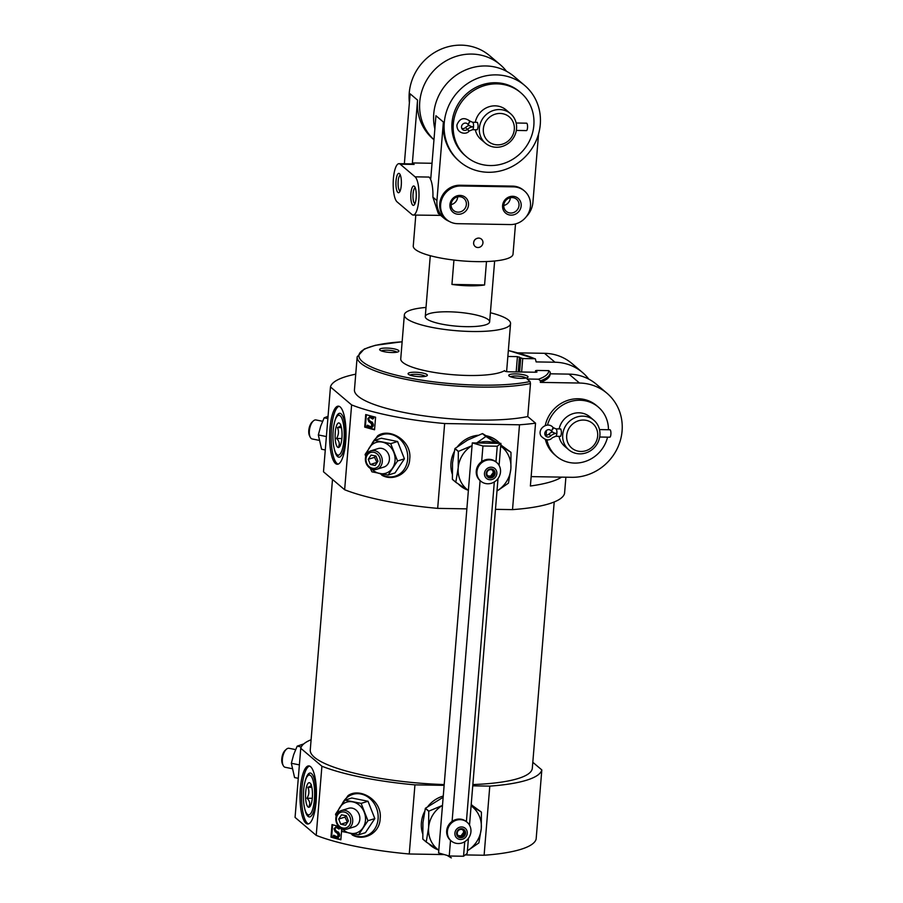 <?xml version="1.0" encoding="UTF-8"?>
<svg xmlns="http://www.w3.org/2000/svg" width="903" height="903" viewBox="0 0 903 903"><rect width="100%" height="100%" fill="white"/><g stroke="black" fill="none" stroke-linecap="round" stroke-linejoin="round"><path stroke-width="1.35" d="M582.864 416.148A19.369 18.105 130.3 0 0 564.206 428.654A19.369 18.105 130.3 0 0 568.766 449.773A19.369 18.105 130.3 0 0 595.111 446.725A19.369 18.105 130.3 0 0 593.847 420.234A19.369 18.105 130.3 0 0 582.864 416.148M593.847 420.234L589.907 416.893A19.369 18.105 130.3 0 0 578.925 412.806A19.369 18.105 130.3 0 0 559.138 428.914M559.036 436.341A19.369 18.105 130.3 0 0 564.826 446.432L568.766 449.773M560.368 436.262L560.582 436.363C561.643 433.903 561.689 431.431 560.707 428.948L555.921 428.857A3.714 1.05 -89 0 1 556.869 433.429A8.364 7.822 -49.7 0 1 551.304 430.844A3.714 1.309 -40.6 0 0 553.11 427.57A3.714 1.309 -40.6 0 0 553.065 427.525M588.812 379.147A48.435 45.274 130.3 0 0 582.458 372.442A48.435 45.274 130.3 0 0 554.984 362.227L536.134 361.911L535.377 358.886L508.344 350.488M540.344 382.387L540.479 380.818A96.869 20.972 4.7 0 0 550.254 372.725A96.869 20.972 4.7 0 0 550.266 372.239L550.13 374.293A96.869 20.972 -175.3 0 1 540.344 382.387L579.5 383.041L568.992 374.124A48.435 45.274 -49.7 0 1 596.465 384.328L606.974 393.245A48.435 45.274 130.3 0 0 579.5 383.041M355.737 374.169A121.092 26.21 4.7 0 0 330.464 386.947L351.617 404.916A121.092 26.21 4.7 0 0 444.648 423.541L519.496 424.794L512.52 509.619A121.092 26.21 4.7 0 0 564.556 493.433L565.888 477.202M550.266 372.239L548.787 370.636L536.732 370.433L535.558 370.67L536.992 372.002L535.818 372.239L508.547 371.788A3.228 0.7 -175.3 0 1 504.461 370.772A3.228 0.7 -175.3 0 1 504.596 370.591A53.277 11.536 4.7 0 1 445.472 373.989A53.277 11.536 4.7 0 1 400.74 358.852L404.352 314.865A53.277 11.536 4.7 0 0 456.512 330.724A53.277 11.536 4.7 0 0 510.556 323.59A53.277 11.536 4.7 0 0 490.385 312.731M402.14 341.763L375.411 345.285L364.293 349.009L357.159 356.843L354.45 389.836A96.869 20.972 4.7 0 0 419.263 415.154A96.869 20.972 4.7 0 0 527.758 416.554L530.467 383.561L530.05 381.517L527.092 379.012L538.515 379.204L540.479 380.818M515.771 373.91A9.685 2.099 4.7 0 0 508.942 375.829A9.685 2.099 4.7 0 0 518.22 378.233A9.685 2.099 4.7 0 0 527.77 377.375A9.685 2.099 4.7 0 0 515.771 373.91M415.098 372.217A9.685 2.099 4.7 0 0 408.28 374.135A9.685 2.099 4.7 0 0 417.558 376.54A9.685 2.099 4.7 0 0 427.108 375.682A9.685 2.099 4.7 0 0 415.098 372.217M516.177 371.912L517.43 356.629L507.847 356.471M517.43 356.629L522.724 358.547L534.779 358.739A95.255 20.622 4.7 0 0 508.333 350.545M386.653 348.061A9.685 2.099 4.7 0 0 379.824 349.98A9.685 2.099 4.7 0 0 389.103 352.384A9.685 2.099 4.7 0 0 398.652 351.527A9.685 2.099 4.7 0 0 386.653 348.061M582.458 372.442L571.96 363.514A48.435 45.274 130.3 0 0 544.486 353.31L517.769 352.859M531.156 476.615L571.746 477.303A48.435 45.274 130.3 0 0 618.374 446.059A48.435 45.274 130.3 0 0 606.974 393.245M550.164 373.808L568.992 374.124M561.587 477.134A121.092 26.21 -175.3 0 1 530.377 486.006L535.547 423.168A121.092 26.21 4.7 0 1 519.496 424.794M527.758 416.554L535.547 423.168M361.132 803.388L367.95 820.725L358.559 834.812L365.433 832.679L374.824 818.592L368.006 801.254L351.798 798.004L344.923 800.148L361.132 803.388L368.006 801.254M340.803 805.95L348.05 795.622C359.687 787.021 382.624 800.363 380.14 818.773C379.734 833.469 363.48 841.528 352.204 834.925M444.276 854.577L409.251 853.99A121.092 26.21 4.7 0 1 316.219 835.365L321.908 766.241A121.092 26.21 4.7 0 0 414.94 784.865L444.141 785.35M409.251 853.99L414.94 784.865M341.65 830.094L340.849 839.801A121.092 26.21 -175.3 0 1 330.983 837.126L332.022 824.563A121.092 26.21 4.7 0 0 338.681 826.414M295.597 749.614L288.983 748.282A9.685 4.47 101.3 0 0 286.42 749.219L285.235 750.269A8.206 3.781 101.3 0 0 281.792 758.768A8.206 3.781 101.3 0 0 282.481 764.006L283.17 765.439A9.685 4.47 101.3 0 0 285.179 767.279L292.041 768.656M311.106 739.738A121.092 26.21 4.7 0 0 300.755 748.271L321.908 766.241M316.219 835.365L295.067 817.396L300.755 748.271M390.717 443.644L397.534 460.97L388.132 475.057L395.006 472.924L404.409 458.837L397.591 441.499L381.371 438.248L374.497 440.393L390.717 443.644L397.591 441.499M370.377 446.195L377.623 435.867C389.261 427.266 412.197 440.608 409.714 459.017C409.307 473.714 393.065 481.773 381.777 475.17M466.862 508.863L437.673 508.366A121.092 26.21 4.7 0 1 344.641 489.742L351.617 404.916M437.673 508.366L444.648 423.541M374.553 429.783A121.092 26.21 -175.3 0 1 364.699 427.096L365.726 414.533A121.092 26.21 4.7 0 0 375.592 417.209L374.553 429.783M322.597 421.272L315.971 419.951A9.685 4.47 101.3 0 0 313.42 420.877L312.224 421.938A8.206 3.781 101.3 0 0 308.792 430.438A8.206 3.781 101.3 0 0 309.481 435.675L310.169 437.108A9.685 4.47 101.3 0 0 312.167 438.948L319.03 440.325M344.641 489.742L323.488 471.784L330.464 386.947M541.823 769.932L536.145 839.056A121.092 26.21 4.7 0 1 484.11 855.243L489.787 786.118A121.092 26.21 4.7 0 0 541.823 769.932L532.804 762.267M340.871 839.451A119.794 25.927 -175.3 0 1 331.638 836.923L332.643 824.744M331.638 836.923L330.983 837.126M374.587 429.422A119.794 25.927 -175.3 0 1 365.343 426.893L366.347 414.714M365.343 426.893L364.699 427.096M484.11 855.243L465.248 854.927M332.496 479.437L310.26 749.975A111.408 24.11 4.7 0 0 444.197 784.56M472.856 784.56A111.408 24.11 4.7 0 0 532.318 768.227L554.205 501.978M472.754 785.836L489.787 786.118M512.52 509.619L495.476 509.337M426.024 307.438A53.277 11.536 4.7 0 0 404.352 314.865M448.701 311.795A32.294 6.987 4.7 0 0 425.268 316.581A32.294 6.987 4.7 0 0 456.884 326.197A32.294 6.987 4.7 0 0 489.64 321.874A32.294 6.987 4.7 0 0 448.701 311.795M333.681 835.207L336.559 836.821C338.241 836.257 338.456 835.072 337.203 833.266L335.092 831.652L334.031 828.773L336.424 826.392L339.573 828.254L339.043 829.078L336.39 827.52C334.945 828.04 334.765 829.089 335.86 830.67L337.846 832.148C339.81 834.756 339.596 836.652 337.18 837.86L334.55 837.341L333.139 836.11L333.681 835.207L337.045 836.765M336.322 826.301L339.46 827.475L340.047 828.107L339.043 829.078M335.86 830.67L337.846 832.148M337.666 837.713C340.07 836.517 340.296 834.609 338.32 832.002M367.386 425.178L370.275 426.792C371.946 426.239 372.16 425.053 370.919 423.236L368.808 421.633L367.747 418.755L370.128 416.362L373.278 418.236L372.747 419.06L370.095 417.491C368.65 418.01 368.48 419.06 369.564 420.64L371.551 422.13C373.526 424.726 373.3 426.634 370.896 427.841L368.255 427.311L366.844 426.081L367.386 425.178L370.749 426.747M370.038 416.283L373.176 417.446L373.763 418.078L372.747 419.06M369.564 420.64L371.551 422.13M371.381 427.683C373.786 426.487 374 424.579 372.036 421.972M338.083 837.634L337.18 837.86M371.799 427.604L370.896 427.841M467.765 490.092A29.065 27.158 -49.7 0 1 460.033 485.588A29.065 27.158 -49.7 0 1 458.193 483.861M452.2 473.849A29.065 27.158 -49.7 0 1 454.175 451.782M457.618 446.477A29.065 27.158 -49.7 0 1 477.935 435.291M486.085 435.697A29.065 27.158 -49.7 0 1 497.655 441.285A29.065 27.158 -49.7 0 1 499.822 443.35M500.815 444.49A29.065 27.158 -49.7 0 1 501.583 445.472M345.68 441.894A29.065 8.206 91 0 1 337.316 464.266A29.065 8.206 91 0 1 329.606 435.065A29.065 8.206 91 0 1 338.298 406.147A29.065 8.206 91 0 1 345.68 441.894M438.192 849.847A29.065 27.158 -49.7 0 1 430.449 845.343A29.065 27.158 -49.7 0 1 428.609 843.616M422.627 833.604A29.065 27.158 -49.7 0 1 424.602 811.537M428.045 806.232A29.065 27.158 -49.7 0 1 443.26 796.04M471.231 804.246A29.065 27.158 -49.7 0 1 472.009 805.228M316.106 801.65A29.065 8.206 91 0 1 307.742 824.021A29.065 8.206 91 0 1 300.033 794.821A29.065 8.206 91 0 1 308.713 765.902A29.065 8.206 91 0 1 316.106 801.65M338.094 464.142A29.065 8.206 91 0 1 331.153 435.099A29.065 8.206 91 0 1 339.065 406.294M334.81 421.204A21.954 6.197 91 0 1 341.526 414.274A21.954 6.197 91 0 1 345.307 440.292A21.954 6.197 91 0 1 340.826 456.241A21.954 6.197 91 0 1 334.336 449.107M466.986 489.595A29.065 27.158 -49.7 0 1 459.808 485.408M497.429 441.104A29.065 27.158 -49.7 0 1 499.72 443.35M500.804 444.648A29.065 27.158 -49.7 0 1 501.267 445.269M308.521 823.897A29.065 8.206 91 0 1 301.579 794.843A29.065 8.206 91 0 1 309.492 766.049M305.225 780.948A21.954 6.197 91 0 1 311.953 774.029A21.954 6.197 91 0 1 315.734 800.035A21.954 6.197 91 0 1 311.253 815.996A21.954 6.197 91 0 1 304.762 808.862M437.402 849.351A29.065 27.158 -49.7 0 1 430.234 845.163M471.219 804.404A29.065 27.158 -49.7 0 1 471.693 805.024M328.116 416.294L324.166 417.818L320.667 426.261L318.341 434.941L321.581 449.242L325.272 449.976M324.166 417.818L327.857 418.563M318.341 434.941L326.378 436.555M313.42 420.877A9.685 4.47 101.3 0 0 309.357 430.912A9.685 4.47 101.3 0 0 310.169 437.108M388.132 475.057L371.912 471.817L370.332 468.386M397.534 460.97L404.409 458.837M365.749 456.512L365.094 454.48L374.497 440.393M367.115 453.633A16.141 13.895 72.7 0 1 369.474 447.538A16.141 13.895 72.7 0 1 382.274 442.12A16.141 13.895 72.7 0 1 393.798 452.403A16.141 13.895 72.7 0 1 392.512 468.115A16.141 13.895 72.7 0 1 379.7 473.533A16.141 13.895 72.7 0 1 371.946 469.154M380.265 461.704A8.206 7.055 72.7 0 1 369 466.467A8.206 7.055 72.7 0 1 370.128 452.64A8.206 7.055 72.7 0 1 380.265 461.704M375.174 465.474L377.996 461.241L375.953 456.049L371.088 455.067L368.266 459.3L370.309 464.492L375.174 465.474M382.285 461.738A9.685 8.33 72.7 0 1 376.732 469.3A9.685 8.33 72.7 0 1 365.896 462.528A9.685 8.33 72.7 0 1 370.975 450.8A9.685 8.33 72.7 0 1 382.285 461.738M376.732 469.3L383.865 467.077A9.685 8.33 -107.3 0 0 389.419 459.514A9.685 8.33 -107.3 0 0 378.109 448.577L370.975 450.8M375.479 455.947L374.553 457.347L377.07 462.641M376.596 462.539L370.309 464.492M374.553 457.347L368.266 459.3M303.769 743.903L297.166 746.16L293.678 754.603L291.342 763.272L294.581 777.573L298.283 778.318M297.166 746.16L301.241 746.973M291.342 763.272L299.39 764.886M286.42 749.219A9.685 4.47 101.3 0 0 282.368 759.254A9.685 4.47 101.3 0 0 283.17 765.439M358.559 834.812L342.339 831.561L340.758 828.141M367.95 820.725L374.824 818.592M336.176 816.267L335.521 814.235L344.923 800.148M337.53 813.377A16.141 13.895 72.7 0 1 339.889 807.293A16.141 13.895 72.7 0 1 352.701 801.875A16.141 13.895 72.7 0 1 364.225 812.158A16.141 13.895 72.7 0 1 362.927 827.87A16.141 13.895 72.7 0 1 350.116 833.288A16.141 13.895 72.7 0 1 342.361 828.909M350.691 821.459A8.206 7.055 72.7 0 1 339.415 826.222A8.206 7.055 72.7 0 1 340.555 812.395A8.206 7.055 72.7 0 1 350.691 821.459M345.601 825.229L348.423 820.996L346.38 815.804L341.515 814.822L338.693 819.055L340.736 824.247L345.601 825.229M352.701 821.493A9.685 8.33 72.7 0 1 347.158 829.056A9.685 8.33 72.7 0 1 336.322 822.272A9.685 8.33 72.7 0 1 341.402 810.555A9.685 8.33 72.7 0 1 352.701 821.493M347.158 829.056L354.292 826.832A9.685 8.33 -107.3 0 0 359.834 819.269A9.685 8.33 -107.3 0 0 348.535 808.332L341.402 810.555M345.905 815.702L344.969 817.091L347.497 822.396M347.023 822.294L340.736 824.247M344.969 817.091L338.693 819.055M608.453 429.738A32.294 30.183 130.3 0 0 598.271 407.039L596.522 405.56A32.294 30.183 130.3 0 0 578.202 398.754A32.294 30.183 130.3 0 0 545.254 425.539M545.389 439.513A32.294 30.183 130.3 0 0 554.724 454.785L556.474 456.275A32.294 30.183 130.3 0 0 607.55 437.154M425.279 376.348A7.935 1.716 4.7 0 0 415.436 374.327A7.935 1.716 4.7 0 0 409.962 375.095M525.952 378.041A7.935 1.716 4.7 0 0 516.098 376.009A7.935 1.716 4.7 0 0 510.635 376.777M396.835 352.193A7.935 1.716 4.7 0 0 386.992 350.161A7.935 1.716 4.7 0 0 381.517 350.94M583.473 420.042A16.141 15.091 130.3 0 0 568.122 443.373A16.141 15.091 130.3 0 0 594.953 443.824A16.141 15.091 130.3 0 0 583.473 420.042M598.271 407.039A32.294 30.183 130.3 0 0 579.952 400.243A32.294 30.183 130.3 0 0 547.466 425.11M546.462 430.46A32.294 30.183 130.3 0 0 546.326 435.19M546.868 439.75A32.294 30.183 130.3 0 0 556.474 456.275M609.581 437.097A3.714 1.05 -89 0 0 609.818 437.187A3.714 1.05 -89 0 0 610.925 433.496A3.714 1.05 -89 0 0 609.943 429.76L599.49 429.591M550.458 430.144L551.304 430.844A3.714 3.465 130.3 0 0 545.852 431.036A3.714 3.465 130.3 0 0 550.886 435.822L548.877 434.106L550.886 435.822A8.364 7.822 130.3 0 1 556.869 433.429A3.714 1.05 -89 0 1 555.796 436.284L552.444 437.65C549.363 441.082 545.57 440.562 541.066 436.104C536.675 428.948 547.963 420.866 553.11 427.582L555.921 428.857M551.293 430.844A3.714 1.309 -40 0 0 551.936 430.223L553.11 427.582M545.277 435.054A3.714 3.465 130.3 0 0 548.866 434.106L548.922 434.151M552.557 432.006A8.364 7.822 130.3 0 0 548.877 434.106M484.572 284.976A32.294 6.987 -175.3 0 1 451.94 284.422L484.572 284.976L486.491 261.543M451.94 284.422L453.938 260.064M415.798 215.106L413.258 246A50.049 10.836 4.7 0 0 462.246 260.899A50.049 10.836 4.7 0 0 513.017 254.206L515.511 223.921M440.675 215.377L413.213 215.061A19.369 5.463 -89 0 0 418.924 197.971A19.369 5.463 -89 0 0 415.087 176.83L400.21 164.199A19.369 5.463 -89 0 0 398.979 163.68A19.369 5.463 -89 0 0 393.256 180.758A19.369 5.463 -89 0 0 397.106 201.9L411.982 214.542A19.369 5.463 -89 0 0 413.213 215.061M478.646 238.065C475.046 238.527 473.386 240.537 473.657 244.103M414.974 203.638A7.935 2.235 91 0 1 412.976 195.68A7.935 2.235 91 0 1 415.233 187.779M459.875 161.739A50.049 46.775 130.3 0 0 488.263 172.281A50.049 46.775 130.3 0 0 536.45 139.999A50.049 46.775 130.3 0 0 524.666 85.435A50.049 46.775 130.3 0 0 496.266 74.881A50.049 46.775 130.3 0 0 448.091 107.175A50.049 46.775 130.3 0 0 459.875 161.739L458.995 160.994A50.049 46.775 130.3 0 1 443.384 122.029L436.928 200.579A22.609 21.13 130.3 0 0 443.971 218.176A22.609 21.13 130.3 0 0 449.197 221.37M415.087 176.83L429.027 177.067A19.369 5.463 91 0 1 432.909 197.17L438.203 213.277L443.971 218.176M457.674 223.684L510.33 224.565A19.369 18.105 130.3 0 0 528.977 212.07A19.369 18.105 130.3 0 0 524.417 190.951A19.369 18.105 130.3 0 0 513.435 186.865L460.767 185.984A19.369 18.105 130.3 0 0 442.12 198.479A19.369 18.105 130.3 0 0 446.68 219.598A19.369 18.105 130.3 0 0 457.674 223.684M526.28 216.709A22.609 21.13 130.3 0 0 532.939 202.193L538.56 133.937M398.979 163.68L412.919 163.917A19.369 5.463 91 0 1 414.138 164.436L412.389 162.946L432.029 163.274M506.527 71.303A50.049 46.775 130.3 0 0 500.149 64.621L489.652 55.704A50.049 46.775 130.3 0 0 461.252 45.15A50.049 46.775 130.3 0 0 409.386 102.626M500.149 64.621A50.049 46.775 130.3 0 0 471.761 54.067A50.049 46.775 130.3 0 0 423.97 85.446A50.049 46.775 130.3 0 0 433.971 139.694M412.389 162.946L417.558 100.109A50.049 46.775 130.3 0 0 433.169 139.062L433.971 139.739M434.851 128.903A50.049 46.775 -49.7 0 1 457.336 74.418A50.049 46.775 -49.7 0 1 514.157 76.507L524.666 85.435M460.767 185.984L459.898 185.239A19.369 18.105 130.3 0 0 441.251 197.734A19.369 18.105 130.3 0 0 445.811 218.853L446.68 219.598M459.898 185.239L512.554 186.12A19.369 18.105 130.3 0 1 523.548 190.206L524.417 190.951M417.558 100.109L410.12 93.788L404.363 163.77M429.027 177.067L430.776 178.557L435.946 115.719L443.384 122.029M468.51 204.992A9.685 9.053 -49.7 0 1 453.904 212.916A9.685 9.053 -49.7 0 1 455.247 196.594A9.685 9.053 -49.7 0 1 468.51 204.992M521.166 205.873A9.685 9.053 -49.7 0 1 506.56 213.797A9.685 9.053 -49.7 0 1 507.904 197.475A9.685 9.053 -49.7 0 1 521.166 205.873M399.431 173.624A9.685 2.732 91 0 1 399.611 173.805A9.685 2.732 91 0 1 401.383 183.095A9.685 2.732 91 0 1 399.307 192.316A9.685 2.732 91 0 1 395.92 183.343A9.685 2.732 91 0 1 399.431 173.624M414.308 186.255A9.685 2.732 91 0 1 414.5 186.447A9.685 2.732 91 0 1 416.272 195.737A9.685 2.732 91 0 1 414.184 204.958A9.685 2.732 91 0 1 410.797 195.985A9.685 2.732 91 0 1 414.308 186.255M400.097 191.007A7.935 2.235 91 0 1 398.088 183.038A7.935 2.235 91 0 1 400.356 175.148M519.022 205.444A7.935 7.416 -49.7 0 1 506.267 211.358A7.935 7.416 -49.7 0 1 505.748 200.511A7.935 7.416 -49.7 0 1 519.022 205.444M510.319 197.757A7.935 7.416 -49.7 0 1 503.772 205.466M466.366 204.552A7.935 7.416 -49.7 0 1 453.611 210.478A7.935 7.416 -49.7 0 1 453.092 199.631A7.935 7.416 -49.7 0 1 466.366 204.552M457.663 196.877A7.935 7.416 -49.7 0 1 451.116 204.586M477.913 247.524A4.842 4.526 130.3 0 0 481.434 239.114A4.842 4.526 130.3 0 0 474.019 241.225A4.842 4.526 130.3 0 0 477.913 247.524M499.506 109.556A19.369 18.105 130.3 0 0 480.859 122.063A19.369 18.105 130.3 0 0 485.419 143.182A19.369 18.105 130.3 0 0 511.764 140.134A19.369 18.105 130.3 0 0 510.5 113.643A19.369 18.105 130.3 0 0 499.506 109.556M485.419 143.182L481.039 139.468A19.369 18.105 -49.7 0 1 475.317 129.75M475.283 122.311A19.369 18.105 -49.7 0 1 495.126 105.843A19.369 18.105 -49.7 0 1 506.12 109.929L510.5 113.643M477.01 129.682L477.224 129.772C478.285 127.312 478.33 124.84 477.348 122.356L472.562 122.266A3.714 1.05 -89 0 1 473.511 126.838A8.364 7.822 -49.7 0 1 467.946 124.253A3.714 1.309 -40.6 0 0 469.763 120.991A3.714 1.309 -40.6 0 0 469.718 120.946M520.749 92.704L519.439 91.587A41.978 39.235 130.3 0 0 495.623 82.737A41.978 39.235 130.3 0 0 455.214 109.816A41.978 39.235 130.3 0 0 465.101 155.576L466.411 156.693A41.978 39.235 130.3 0 0 523.492 150.09A41.978 39.235 130.3 0 0 520.749 92.704A41.978 39.235 130.3 0 0 496.943 83.855A41.978 39.235 130.3 0 0 456.523 110.934A41.978 39.235 130.3 0 0 466.411 156.693M500.127 113.451A16.141 15.091 130.3 0 0 484.776 136.782A16.141 15.091 130.3 0 0 511.595 137.233A16.141 15.091 130.3 0 0 500.127 113.451M469.052 131.082L472.438 129.727A3.714 1.05 -89 0 0 473.511 126.871L473.465 126.838M467.111 123.553L467.946 124.253A3.714 3.465 130.3 0 0 462.505 124.456A3.714 3.465 130.3 0 0 467.528 129.231L467.528 129.253A8.364 7.822 130.3 0 1 473.511 126.871A3.714 1.05 -89 0 0 473.511 126.838M526.223 130.506A3.714 1.05 -89 0 0 526.46 130.608A3.714 1.05 -89 0 0 527.566 126.905A3.714 1.05 -89 0 0 526.584 123.18L516.144 123M467.935 124.253A3.714 1.309 -40 0 0 468.589 123.632L469.752 120.991C463.961 116.916 459.695 118.225 456.941 124.919C456.512 133.813 466.682 135.01 469.075 131.07L465.519 127.515A3.714 3.465 130.3 0 1 461.918 128.463M469.233 125.438A8.364 7.822 130.3 0 0 465.53 127.537M469.086 131.093L467.528 129.253M494.313 481.965L466.388 821.64A12.27 11.468 130.3 0 0 466.388 821.64A12.27 11.468 130.3 0 0 459.435 819.055A12.27 11.468 130.3 0 0 452.087 821.391L480.103 480.599A12.27 11.468 130.3 0 0 480.103 480.599L480.791 481.186A12.27 11.468 130.3 0 0 492.609 482.834C496.571 481.062 499.099 478.082 500.206 473.883A12.27 11.468 130.3 0 0 496.673 462.483A12.27 11.468 130.3 0 0 489.719 459.898A12.27 11.468 130.3 0 0 477.901 467.81A12.27 11.468 130.3 0 0 480.791 481.186M443.159 797.27L425.426 808.253A31.65 29.573 130.3 0 0 425.336 808.388L422.931 822.746L422.818 839.045A31.65 29.573 130.3 0 0 422.886 839.18L426.295 842.081A31.65 29.573 130.3 0 1 426.227 841.946L428.62 827.577A27.451 25.656 130.3 0 0 438.802 850.208L426.295 842.081M425.336 808.388L428.744 811.289L428.62 827.577A27.451 25.656 130.3 0 1 442.493 805.363L438.576 852.917L449.231 856.01L463.544 856.247L467.19 853.403L467.415 850.682A27.451 25.656 130.3 0 0 481.276 828.469L481.401 812.169A31.65 29.573 130.3 0 0 481.333 812.034L471.197 804.697M447.075 855.389L451.207 857.85A31.65 29.573 130.3 0 0 451.365 857.85M422.818 839.045L426.227 841.946M425.426 808.253L428.835 811.154A31.65 29.573 130.3 0 0 428.744 811.289M468.397 850.141L478.793 842.962A31.65 29.573 130.3 0 0 478.883 842.826L481.276 828.469A27.451 25.656 130.3 0 0 471.106 805.848L496.989 490.927A27.451 25.656 130.3 0 0 510.861 468.713A27.451 25.656 130.3 0 0 500.68 446.093L499.088 465.417M428.835 811.154L441.454 805.848M471.106 805.803L481.333 812.034M442.493 805.363L472.066 445.608A27.451 25.656 130.3 0 0 458.205 467.833A27.451 25.656 130.3 0 0 468.386 490.453M495.499 443.283L500.905 443.373L497.248 446.229L495.961 461.884A12.27 11.468 130.3 0 0 495.961 461.884A12.27 11.468 130.3 0 0 489.008 459.3A12.27 11.468 130.3 0 0 481.66 461.636L482.947 445.992L472.292 442.899L495.499 443.283A27.451 25.656 130.3 0 0 477.698 442.989M497.248 446.229L482.947 445.992M452.392 479.29A31.65 29.573 130.3 0 0 452.459 479.425L455.868 482.326A31.65 29.573 130.3 0 1 455.801 482.191L458.205 467.833L458.329 451.534L454.909 448.633L452.516 463.002L452.392 479.29L455.801 482.191M498.287 443.328L482.586 433.609A31.65 29.573 130.3 0 0 482.428 433.609L467.573 440.088L454.999 448.498A31.65 29.573 130.3 0 0 454.909 448.633M497.982 490.385L508.366 483.207A31.65 29.573 130.3 0 0 508.457 483.071L510.861 468.713L510.985 452.426A31.65 29.573 130.3 0 0 510.917 452.279L500.77 444.953M454.999 448.498L458.419 451.398A31.65 29.573 130.3 0 0 458.329 451.534M482.586 433.609L486.006 436.51A31.65 29.573 130.3 0 0 485.848 436.51L482.428 433.609M468.375 490.487L455.868 482.326M458.419 451.398L471.027 446.093M486.006 436.51L496.368 443.294M476.66 442.967L485.848 436.51M500.68 446.048L510.917 452.279M500.905 443.373L500.68 446.093M472.066 445.608L472.292 442.899M463.544 856.247L464.74 841.72M467.415 850.682L468.431 838.356M469.515 825.173L471.106 805.848M498.004 478.613L496.989 490.927M449.231 856.01L450.518 840.354L451.218 840.941A12.27 11.468 130.3 0 0 463.036 842.589C466.998 840.817 469.526 837.826 470.632 833.638A12.27 11.468 130.3 0 0 467.099 822.238A12.27 11.468 130.3 0 0 460.135 819.653A12.27 11.468 130.3 0 0 448.328 827.566A12.27 11.468 130.3 0 0 451.218 840.941M481.66 461.636A12.27 11.468 130.3 0 0 480.091 480.599M491.176 467.19A6.456 6.039 130.3 0 0 485.035 476.524A6.456 6.039 130.3 0 0 495.77 476.705A6.456 6.039 130.3 0 0 491.176 467.19M491.029 468.939A4.662 4.357 130.3 0 0 486.604 475.678A4.662 4.357 130.3 0 0 494.347 475.802A4.662 4.357 130.3 0 0 491.029 468.939M490.701 469.639A3.714 3.465 130.3 0 0 487.992 476.084A3.714 3.465 130.3 0 0 493.049 475.497A3.714 3.465 130.3 0 0 490.701 469.639M487.789 475.892A3.714 3.465 130.3 0 0 492.575 470.249M487.722 475.825L491.119 476.208M490.735 475.881L493.501 472.167M493.286 471.987L492.395 470.124M452.087 821.391A12.27 11.468 130.3 0 0 450.518 840.354M461.602 826.945A6.456 6.039 130.3 0 0 455.462 836.28A6.456 6.039 130.3 0 0 466.185 836.46A6.456 6.039 130.3 0 0 461.602 826.945M461.456 828.694A4.662 4.357 130.3 0 0 457.02 835.433A4.662 4.357 130.3 0 0 464.763 835.557A4.662 4.357 130.3 0 0 461.456 828.694M461.117 829.394A3.714 3.465 130.3 0 0 458.419 835.839A3.714 3.465 130.3 0 0 463.465 835.252A3.714 3.465 130.3 0 0 461.117 829.394M458.205 835.636A3.714 3.465 130.3 0 0 463.002 830.004M458.148 835.58L461.546 835.964M461.151 835.636L463.928 831.923M463.713 831.742L462.821 829.88M336.988 454.593A19.911 5.621 -89 0 0 344.212 434.704A19.911 5.621 -89 0 0 337.304 416.102A19.911 5.621 -89 0 0 332.959 435.122A19.911 5.621 -89 0 0 336.661 454.277A19.911 5.621 -89 0 0 336.988 454.593M337.598 447.177A12.292 3.465 -89 0 0 339.404 446.974A12.292 3.465 -89 0 0 342.045 435.28A12.292 3.465 -89 0 0 339.799 423.496A12.292 3.465 -89 0 0 335.284 431.973A12.292 3.465 -89 0 0 337.598 447.177M340.533 424.354C341.39 425.448 340.363 426.521 337.462 427.57C339.031 431.216 338.727 434.84 336.559 438.452C339.156 441.014 339.878 443.576 338.738 446.116M341.424 427.627L337.462 427.57M341.865 438.542L336.559 438.452M307.415 814.348A19.911 5.621 -89 0 0 314.628 794.459A19.911 5.621 -89 0 0 307.72 775.858A19.911 5.621 -89 0 0 303.385 794.877A19.911 5.621 -89 0 0 307.076 814.032A19.911 5.621 -89 0 0 307.415 814.348M308.025 806.932A12.292 3.465 -89 0 0 309.831 806.729A12.292 3.465 -89 0 0 312.472 795.035A12.292 3.465 -89 0 0 310.226 783.251A12.292 3.465 -89 0 0 305.711 791.728A12.292 3.465 -89 0 0 308.025 806.932M310.959 784.109C311.806 785.204 310.79 786.265 307.878 787.314C309.458 790.972 309.153 794.595 306.986 798.207C309.582 800.769 310.305 803.331 309.165 805.871M311.851 787.382L307.878 787.314M312.291 798.297L306.986 798.207M538.515 379.204A95.255 20.622 4.7 0 0 548.787 370.636M402.14 341.819A95.255 20.622 4.7 0 0 384.599 371.946A95.255 20.622 4.7 0 0 530.05 381.517M554.984 362.227L544.486 353.31M357.159 356.843A96.869 20.972 4.7 0 0 421.972 382.172A96.869 20.972 4.7 0 0 530.467 383.561M342.113 804.054A21.762 18.726 72.7 0 1 364.315 795.046A21.762 18.726 72.7 0 1 378.086 818.953A21.762 18.726 72.7 0 1 350.409 833.345M371.686 444.299A21.762 18.726 72.7 0 1 393.9 435.291A21.762 18.726 72.7 0 1 407.671 459.209A21.762 18.726 72.7 0 1 379.994 473.601M518.198 371.946L519.417 357.024M519.597 371.968L520.738 358.141M521.618 372.002L522.724 358.547M535.49 372.239L535.614 370.783M555.559 436.183A3.714 1.05 -89 0 0 555.796 436.284L560.582 436.363M436.928 200.579L432.909 197.17M400.21 164.199L414.138 164.436M513.435 186.865L512.554 186.12M506.606 371.618L510.556 323.59M535.423 372.239L535.558 370.67M609.818 437.187L599.682 437.018M552.117 431.668L550.108 429.963M489.64 321.874L494.641 261.001M425.268 316.581L430.279 255.707M477.224 129.772L472.574 129.693M526.46 130.608L516.324 130.427M469.763 120.991L472.562 122.266M468.77 125.077L466.761 123.372M495.973 461.884L496.673 462.483M466.399 821.64L467.099 822.238M336.661 454.277L338.061 455.801M337.304 416.102L338.749 414.635M307.076 814.032L308.476 815.556M307.72 775.858L309.165 774.39"/></g></svg>
